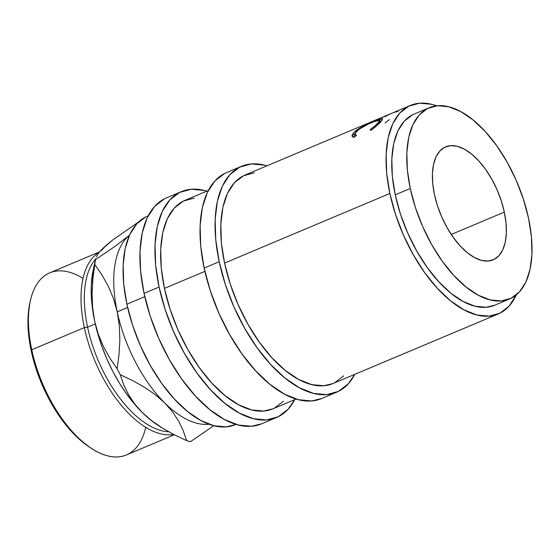 <?xml version="1.0" encoding="UTF-8"?>
<svg xmlns="http://www.w3.org/2000/svg" width="560" height="560" viewBox="0 0 560 560"><rect width="100%" height="100%" fill="white"/><g stroke="black" fill="none" stroke-linecap="round" stroke-linejoin="round"><path stroke-width="0.84" d="M389.865 193.473A113.134 56.819 -112.8 0 1 410.459 105.399A113.134 56.819 -112.8 0 1 436.646 105.826L431.781 104.328L419.636 103.194L408.821 106.148L399.756 113.085L392.791 123.732L388.192 137.683L386.134 154.399L386.701 173.236L389.865 193.473L224.567 263.081L389.865 193.473L395.514 214.34L403.417 235.018L413.287 254.73L424.725 272.706L437.311 288.26L450.548 300.79L463.932 309.82L476.952 315.007L489.097 316.141L499.912 313.18L508.977 306.25L516.264 294.91A113.134 56.819 -112.8 0 1 498.274 313.936A113.134 56.819 -112.8 0 1 389.865 193.473M410.459 105.399L391.678 113.309A113.134 56.819 67.2 0 0 389.179 114.506L386.477 115.64A113.134 56.819 -112.8 0 1 388.983 114.443L380.891 117.852A113.134 56.819 67.2 0 0 378.385 119.049L375.69 120.183A113.134 56.819 -112.8 0 1 378.189 118.986L368.074 123.242A113.134 56.819 67.2 0 0 365.575 124.446L362.88 125.58A113.134 56.819 -112.8 0 1 365.379 124.383L245.161 175A113.134 56.819 67.2 0 0 224.567 263.081L230.209 283.941L238.119 304.619L247.982 324.331L259.427 342.307L272.006 357.861L285.243 370.391L298.627 379.428L311.647 384.608L323.799 385.742L333.095 383.488M365.379 124.383A113.134 56.819 -112.8 0 1 366.744 123.844A113.134 56.819 -112.8 0 0 362.88 125.58L365.575 124.446M378.189 118.986A113.134 56.819 -112.8 0 1 379.554 118.454A113.134 56.819 -112.8 0 0 375.69 120.183L378.385 119.049A113.134 56.819 -112.8 0 1 385.749 116.298L386.61 115.934M388.983 114.443A113.134 56.819 -112.8 0 1 390.341 113.911A113.134 56.819 -112.8 0 0 386.477 115.64L389.179 114.506A113.134 56.819 -112.8 0 1 398.02 111.461M371.714 129.787L370.874 130.389L370.062 129.745L375.053 125.797L379.232 121.422L379.694 120.365L379.183 119.952L376.852 120.463L368.039 124.173L358.848 129.43L355.18 133.217L354.97 134.281L356.58 135.422L354.242 137.396L352.702 136.962L352.03 136.017L352.275 134.673L354.123 132.258L360.003 127.981L368.907 123.445L379.148 119.168L382.606 118.615L382.067 120.12L376.964 125.517L371.714 129.787M410.27 188.496A103.705 52.087 -112.8 0 1 429.149 107.758A103.705 52.087 -112.8 0 1 528.521 218.183L531.419 236.733L531.937 254.002L530.054 269.325L525.84 282.114L519.456 291.872L511.147 298.228L501.235 300.937L490.098 299.901L478.163 295.148L465.892 286.867L453.761 275.38L442.225 261.121L431.732 244.643L422.695 226.576L415.443 207.62L410.27 188.496L407.365 169.946L406.847 152.677L408.737 137.354L412.951 124.565L419.335 114.807L427.644 108.451L437.556 105.742L448.693 106.778L460.628 111.531L472.892 119.812L485.03 131.299L496.566 145.558L507.052 162.036L516.096 180.103L523.341 199.059L528.521 218.183A103.705 52.087 -112.8 0 1 509.642 298.921A103.705 52.087 -112.8 0 1 410.27 188.496L395.241 194.824L410.27 188.496M429.149 107.758L414.12 114.086A103.705 52.087 67.2 0 0 395.241 194.824A103.705 52.087 67.2 0 0 494.613 305.249L509.642 298.921M504.329 212.107A61.285 30.779 -112.8 0 1 493.178 259.819A61.285 30.779 -112.8 0 1 434.455 194.572A61.285 30.779 -112.8 0 1 445.613 146.86A61.285 30.779 -112.8 0 1 504.329 212.107L451.255 234.458L504.329 212.107L501.27 200.809L496.993 189.609L491.645 178.934L485.45 169.197L478.632 160.769L471.464 153.979L464.212 149.086L457.163 146.279L450.583 145.663L444.724 147.266L439.817 151.025L436.044 156.793L433.552 164.346L432.439 173.404L432.74 183.603L434.455 194.572L437.514 205.87L441.798 217.07L447.139 227.745L453.341 237.482L460.152 245.91L467.327 252.7L474.579 257.593L481.628 260.4L488.208 261.009L494.067 259.413L498.974 255.654L502.747 249.886L505.239 242.333L506.352 233.275L506.044 223.076L504.329 212.107M241.5 166.313L226.471 172.641A122.563 61.558 67.2 0 0 204.162 268.058L219.191 261.73A122.563 61.558 -112.8 0 1 241.5 166.313A122.563 61.558 -112.8 0 1 266.98 165.816M159.082 287.042A122.563 61.558 -112.8 0 1 181.391 191.618A122.563 61.558 -112.8 0 1 206.871 191.121L204.491 190.463L191.331 189.231L179.613 192.437L169.792 199.948L162.246 211.484L157.262 226.597L155.036 244.706L155.652 265.111L159.082 287.042L144.053 293.37L159.082 287.042L165.193 309.638L173.761 332.045L184.45 353.395L196.847 372.869L210.476 389.718L224.819 403.298L239.316 413.084L253.421 418.698L266.581 419.923L278.299 416.724L288.113 409.213L294.679 399.665A122.563 61.558 -112.8 0 1 276.514 417.536A122.563 61.558 -112.8 0 1 159.082 287.042M181.391 191.618L166.362 197.946A122.563 61.558 67.2 0 0 144.053 293.37A122.563 61.558 67.2 0 0 261.492 423.864L276.514 417.536M30.31 300.972L29.806 303.268A96.425 48.426 67.2 0 0 31.22 350.889L31.759 349.762A98.784 49.609 -112.8 0 1 30.31 300.972A98.784 49.609 -112.8 0 1 83.013 278.355M84.35 327.614L87.577 327.166A96.425 48.426 -112.8 0 1 95.578 259.119A96.425 48.426 67.2 0 0 87.577 327.166L95.263 323.925L87.577 327.166A96.425 48.426 67.2 0 0 168.686 431.774A96.425 48.426 -112.8 0 1 87.577 327.166L84.35 327.614A98.784 49.609 -112.8 0 1 99.162 252.322A98.784 49.609 67.2 0 0 84.35 327.614L31.759 349.762L84.35 327.614A98.784 49.609 67.2 0 0 173.558 434.392A98.784 49.609 -112.8 0 1 84.35 327.614M99.512 251.902L49.735 272.86A98.784 49.609 67.2 0 0 31.759 349.762A98.784 49.609 67.2 0 0 126.406 454.944L174.293 434.777M158.711 425.775L150.318 419.748L142.184 412.419L134.414 403.578L128.275 394.226L123.613 384.517L120.232 374.675A117.852 59.192 -112.8 0 1 117.138 368.746A117.852 59.192 67.2 0 0 120.232 374.675L132.727 380.632L144.445 387.233L155.197 394.632L164.724 402.927A103.705 52.087 -112.8 0 1 117.236 311.885L119.329 325.801L119.854 339.969L119.042 354.333L117.138 368.746L109.893 358.204L103.523 346.78L98.392 334.544L94.696 321.377L92.596 307.461L92.071 293.293L92.89 278.929L94.794 264.509A117.852 59.192 -112.8 0 1 95.55 259.546L114.485 246.778L129.507 235.123L114.485 246.778L95.55 259.546A117.852 59.192 67.2 0 0 94.794 264.509L102.039 275.051L108.402 286.482L113.533 298.718L117.236 311.885A103.705 52.087 -112.8 0 1 128.87 235.683A103.705 52.087 -112.8 0 1 129.486 235.158A103.705 52.087 67.2 0 0 128.87 235.683A103.705 52.087 67.2 0 0 117.236 311.885L127.624 307.51L117.236 311.885A103.705 52.087 67.2 0 0 164.724 402.927A103.705 52.087 67.2 0 0 209.104 424.242A103.705 52.087 -112.8 0 1 164.724 402.927L172.494 411.775L178.633 421.127L183.295 430.836L186.676 440.671A117.852 59.192 67.2 0 0 190.526 441.637L213.829 425.705L190.526 441.637A117.852 59.192 -112.8 0 1 186.676 440.671L174.181 434.714L161.861 427.742L151.704 420.721L142.184 412.419L134.246 403.788L126.651 394.002L119.511 383.222L112.966 371.644L107.114 359.457L102.067 346.871L97.902 334.11L94.696 321.377L92.498 308.896L91.35 296.891L91.273 285.551L93.205 269.997M148.204 215.824L147.483 216.132A113.134 56.819 67.2 0 0 126.889 304.206L144.788 296.667L126.889 304.206A113.134 56.819 67.2 0 0 235.291 424.669L236.012 424.368M208.313 190.519L185.052 200.312A113.134 56.819 67.2 0 0 164.458 288.386L204.897 271.362L164.458 288.386A113.134 56.819 67.2 0 0 272.86 408.849L296.121 399.056M145.838 216.881L136.773 223.818L129.808 234.465L125.209 248.416L123.158 265.132L123.718 283.969L126.889 304.206L132.531 325.066L140.441 345.751L150.304 365.456L161.749 383.439L174.328 398.993L187.565 411.523L200.949 420.553L213.969 425.74L226.114 426.874L235.417 424.613M101.402 250.579L106.33 245.168L112.812 239.911L138.516 222.04L112.812 239.911L101.374 249.837L106.33 245.175M95.69 258.615L93.177 270.151A103.705 52.087 67.2 0 0 94.696 321.377A103.705 52.087 67.2 0 0 142.184 412.419A103.705 52.087 67.2 0 0 158.697 425.761L161.861 427.742M98.098 253.715L101.374 249.837L98.098 253.715L96.25 256.907L98.098 253.715M117.236 311.885L119.329 325.801L119.854 339.969L119.042 354.333L117.138 368.746L109.893 358.204L103.523 346.78L98.392 334.544L94.696 321.377L92.596 307.461L92.071 293.293L92.89 278.929L94.794 264.509L102.039 275.051L108.402 286.482L113.533 298.718L117.236 311.885M164.724 402.927L172.494 411.775L178.633 421.127L183.295 430.836L186.676 440.671L174.181 434.714L162.463 428.12L151.704 420.721L142.184 412.419L134.414 403.578L128.275 394.226L123.613 384.517L120.232 374.675L132.727 380.632L144.445 387.233L155.197 394.632L164.724 402.927M29.813 303.254L28.042 317.583L28.525 333.641L31.22 350.889L36.036 368.669L42.77 386.302L51.177 403.095L60.935 418.418L71.659 431.676L82.936 442.358L90.965 448.098M145.726 427.301A98.784 49.609 -112.8 0 1 92.722 449.197A98.784 49.609 -112.8 0 1 31.759 349.762L31.22 350.889A96.425 48.426 67.2 0 0 90.734 447.951L92.722 449.197M194.222 198.107L183.407 201.061L174.342 207.998L167.377 218.645L162.778 232.596L160.72 249.312L161.287 268.149L164.458 288.386L170.1 309.253L178.01 329.931L187.873 349.643L199.318 367.619L211.897 383.173L225.134 395.703L238.518 404.733L251.538 409.92L263.683 411.054L272.986 408.793M274.498 408.1L283.563 401.163M164.584 198.765L154.763 206.276L147.217 217.812L142.24 232.925L140.007 251.034L140.623 271.439L144.053 293.37L150.171 315.966L158.732 338.373L169.421 359.723L181.818 379.197L195.447 396.046L209.79 409.626L224.287 419.412L238.392 425.026L251.552 426.251L261.632 423.808M224.693 173.453L214.879 180.971L207.333 192.5L202.349 207.613L200.123 225.722L200.732 246.134L204.162 268.058L219.191 261.73A122.563 61.558 -112.8 0 0 336.63 392.231A122.563 61.558 -112.8 0 0 354.788 374.353L348.222 383.901L338.408 391.412L326.69 394.618L313.53 393.386L299.425 387.772L284.928 377.986L270.585 364.413L256.956 347.557L244.559 328.083L233.87 306.733L225.309 284.326L219.191 261.73L215.761 239.806L215.145 219.394L217.378 201.285L222.355 186.172L229.901 174.643L239.722 167.125L251.44 163.926L264.6 165.151L266.98 165.809M254.331 172.795L243.516 175.756L234.451 182.686L227.486 193.333L222.887 207.284L220.836 224L221.396 242.837L224.567 263.081A113.134 56.819 67.2 0 0 332.969 383.537L498.274 313.936M334.607 382.788L343.672 375.851M321.741 398.496L311.661 400.946L298.501 399.714L284.396 394.1L269.899 384.314L255.556 370.734L241.927 353.885L229.53 334.411L218.841 313.061L210.28 290.654L204.162 268.058A122.563 61.558 67.2 0 0 321.601 398.559L336.63 392.231M379.302 122.15L380.247 122.031M353.451 136.633L354.529 135.051L353.451 136.633M381.493 120.855L380.226 121.261L381.493 120.855M412.615 114.779L404.306 121.135L397.922 130.893L393.708 143.682L391.825 159.005L392.343 176.274L395.241 194.824L400.421 213.948L407.666 232.904L416.71 250.971L427.196 267.449L438.732 281.708L450.863 293.195L463.134 301.476L475.069 306.229L486.206 307.265L494.732 305.2M370.874 130.389C375.599 126.903 378.98 123.9 381.038 121.401L382.648 118.685L374.339 121.065L363.202 126.224L363.377 126.581L363.202 126.224C358.512 128.639 355.236 130.914 353.374 133.056L354.529 135.051L353.374 133.056L352.219 136.493L354.242 137.396L356.58 135.422L355.11 134.666L356.083 131.908C359.807 128.338 365.421 125.034 372.904 121.982L379.652 120.176L378.406 122.458L379.029 123.55L378.406 122.458C376.698 124.495 373.912 126.924 370.062 129.745L370.874 130.389M385.042 122.927L389.375 119.679M355.922 135.968L355.11 134.666M380.751 122.255L379.652 120.176"/></g></svg>

